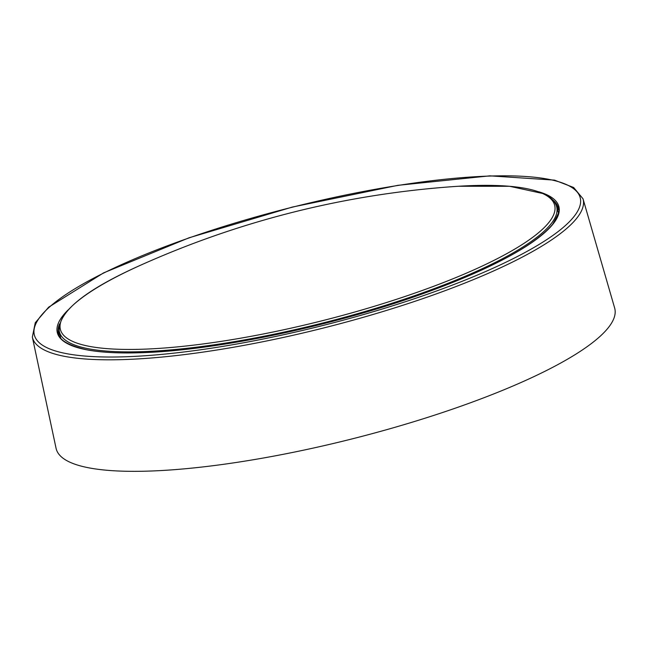 <?xml version="1.0" encoding="UTF-8"?>
<svg xmlns="http://www.w3.org/2000/svg" width="647" height="647" viewBox="0 0 647 647"><rect width="100%" height="100%" fill="white"/><g stroke="black" fill="none" stroke-linecap="round" stroke-linejoin="round"><path stroke-width="0.97" d="M56.071 448.306A287.972 62.508 -14.1 0 0 89.108 467.886A287.972 62.508 -14.1 0 0 412.171 422.208A287.972 62.508 -14.1 0 0 614.65 308.004L583.012 198.791A283.896 61.619 165.9 0 1 383.404 311.385A283.896 61.619 165.9 0 1 64.918 356.416A283.896 61.619 165.9 0 1 32.35 337.111L56.071 448.306M558.563 209.547A257.676 55.933 -14.1 0 0 556.452 206.021M59.176 330.932A257.676 55.933 -14.1 0 0 58.974 335.041M453.976 186.554C344.77 194.326 240.207 220.595 140.286 265.343L140.286 265.343A254.805 55.302 -14.1 0 0 103.407 348.312A254.805 55.302 -14.1 0 0 417.372 292.218A254.805 55.302 -14.1 0 0 542.574 193.469A254.805 55.302 -14.1 0 0 453.976 186.554A254.805 55.302 -14.1 0 0 453.968 186.554M66.544 353.65A281.405 61.077 165.9 0 1 177.885 241.913A281.405 61.077 165.9 0 1 548.049 179.195A281.405 61.077 165.9 0 1 436.709 290.932A281.405 61.077 165.9 0 1 66.544 353.65M68.032 310.018A258.582 56.127 -14.1 0 0 148.673 352.389A258.582 56.127 -14.1 0 0 427.036 292.209A258.582 56.127 -14.1 0 0 538.765 191.779M59.548 323.912A257.668 55.933 -14.1 0 0 58.465 333.488C59.112 339.982 68.339 345.369 86.14 349.647C100.164 352.413 118.417 353.432 140.925 352.704C216.81 350.625 336.893 325.247 427.012 292.218C492.885 267.947 534.754 245.326 552.619 224.355C563.885 204.379 556.614 212.297 558.28 207.946A257.668 55.933 -14.1 0 0 552.805 200.012M59.257 331.345A256.39 55.65 -14.1 0 0 321.527 323.322A256.39 55.65 -14.1 0 0 556.582 206.458M32.35 337.111L35.27 322.724L48.662 307.179L103.601 272.872L189.053 237.789L292.379 207.056L397.954 185.317L489.86 175.847L554.487 180.125L573.646 187.493L583.012 198.791M558.442 212.879L556.582 206.45C554.875 201.063 550.492 196.801 543.431 193.655L509.634 186.287L458.375 186.263M60.656 337.912L59.257 331.369C57.688 312.234 84.7 290.228 140.286 265.343"/></g></svg>
